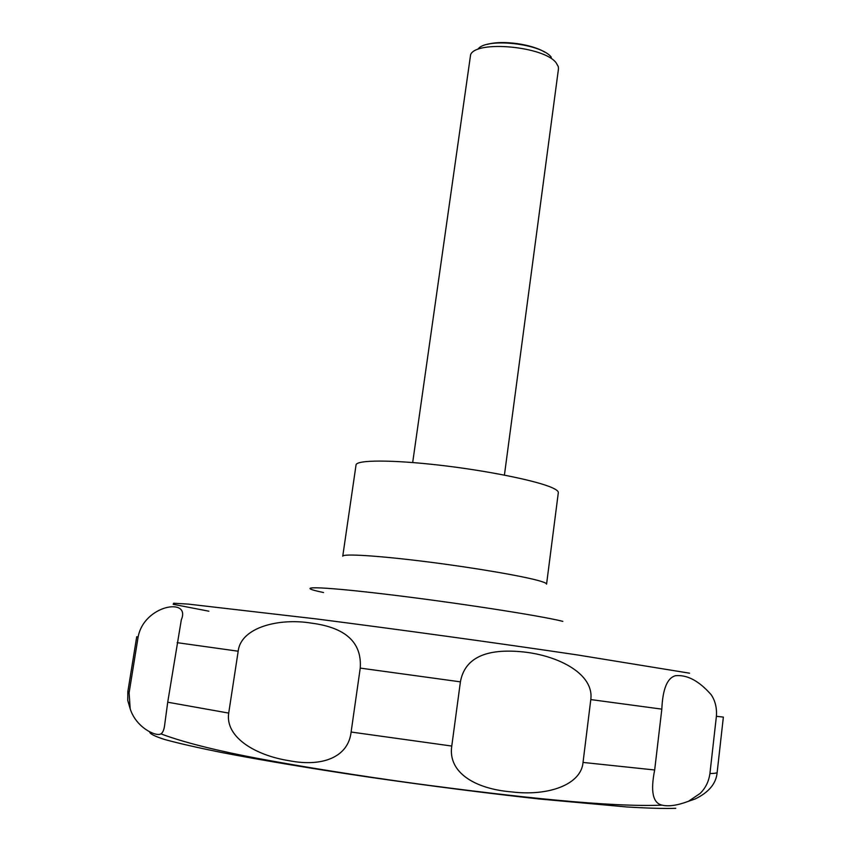 <?xml version="1.0" encoding="UTF-8"?>
<svg xmlns="http://www.w3.org/2000/svg" width="851" height="851" viewBox="0 0 851 851"><rect width="100%" height="100%" fill="white"/><g stroke="black" fill="none" stroke-linecap="round" stroke-linejoin="round"><path stroke-width="1.28" d="M552.618 487.931C537.577 480.9 488.134 470.794 440.158 465.252C392.12 459.668 356.324 459.817 356.048 464.933L342.751 556.214C342.676 553.469 378.418 555.671 426.787 561.766C475.092 567.83 525.131 576.467 540.598 581.222C544.672 582.467 546.661 583.435 546.576 584.137L558.32 492.644C558.479 491.325 556.586 489.75 552.618 487.931M504.42 475.103L558.469 68.888L558.309 66.623L556.043 62.687C543.949 46.369 476.4 40.093 470.624 54.613L412.682 462.529M551.32 57.219L551.171 57.06C541.215 43.678 487.038 37.55 478.273 48.752M138.128 637.005C143.957 604.933 191.113 597.019 181.327 619.783L167.721 702.213L164.658 725.031C164.073 729.754 162.818 732.7 160.913 733.849C156.446 737.009 136.16 727.818 130.192 708.84L129.107 692.788L138.128 637.005L136.724 636.739L127.841 691.618L129.107 692.788M238.184 651.217C240.918 626.985 279.702 617.837 311.36 623.123C345.729 627.538 362.026 642.526 360.239 668.099L351.112 732.03C348.304 757.369 322.029 767.177 289.223 760.72C256.215 755.614 224.983 737.626 228.706 713.095L238.184 651.217L177.157 642.665M460.402 681.842C464.72 658.004 485.751 648.037 523.493 651.951C558.724 655.717 594.275 674.024 590.796 699.575L583.031 762.432C581.233 784.569 548.395 796.462 511.504 791.887C475.135 788.93 447.7 772.538 451.775 746.05L460.402 681.842L360.239 668.099M661.823 709.138C662.695 688.959 667.29 677.811 675.577 675.694C687.257 674.609 699.128 680.97 711.223 694.788C715.276 700.862 716.999 708.043 716.393 716.308L709.925 773.548C708.755 781.665 705.447 788.324 700.011 793.515L688.502 801.27C677.534 805.408 668.748 806.705 662.142 805.152C652.855 803.206 650.366 791.483 654.674 769.985L661.823 709.138L590.796 699.575M487.378 44.39C501.962 39.923 532.077 44.05 544.917 52.273M562.851 621.368C540.874 615.72 453.519 602.231 385.205 594.147C316.615 585.977 292.074 585.956 323.561 592.541M689.587 673.194L577.138 654.898C499.601 643.377 398.832 629.485 316.338 618.932L188.262 604.104L173.647 603.231L173.168 604.295L208.889 611.209M654.674 769.985L583.031 762.432M451.775 746.05L351.112 732.03M228.706 713.095L167.721 702.213M675.768 808.312C664.822 808.705 648.483 808.259 626.751 806.961L539.523 799.025C485.687 793.079 429.021 785.803 369.515 777.208C312.083 768.676 260.512 760.028 220.866 752.358C196.772 747.476 178.008 743.178 164.594 739.476C154.35 736.179 149.382 733.605 149.702 731.743M688.502 801.27L695.022 799.025C708.883 792.355 716.265 783.463 717.159 772.346C717.095 773.07 714.691 773.463 709.925 773.548M717.159 772.346L723.361 717.095L716.393 716.308M662.142 805.152C610.529 807.28 517.589 797.196 416.352 783.697C357.867 775.644 304.807 767.177 257.172 758.305C226.462 752.497 187.188 743.838 160.913 733.849M130.192 708.84L127.746 700.479L127.841 691.618"/></g></svg>
